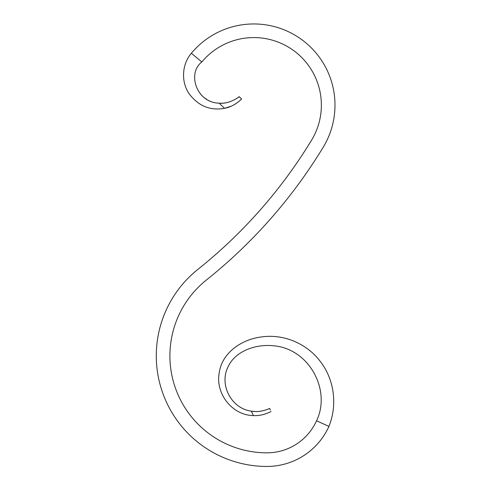 <?xml version="1.0" encoding="UTF-8"?>
<svg xmlns="http://www.w3.org/2000/svg" width="491" height="491" viewBox="0 0 491 491"><rect width="100%" height="100%" fill="white"/><g stroke="black" fill="none" stroke-linecap="round" stroke-linejoin="round"><path stroke-width="0.37" stroke-dasharray="2.46 1.84" d="M211.247 101.68L210.038 101.195L211.566 101.612M203.114 96.905L202.384 96.021L203.225 96.776M202.765 96.598L202.212 96.095M200.586 94.413L201.709 95.364L200.561 94.125M203.753 97.218L205.404 98.458M205.526 98.746L207.767 99.906L203.82 97.267M206.22 98.998L204.827 98.047M205.324 98.396L204.483 97.789M203.569 97.065L204.017 97.427L203.569 97.065M237.761 97.672L236.803 98.31M235.987 98.838L230.42 101.606M226.879 102.588L219.17 103.165C196.725 102.883 186.758 73.429 201.844 61.97A67.555 67.555 0 0 1 293.047 50.137A67.555 67.555 0 0 1 311.54 140.223A492.792 492.792 0 0 1 197.891 269.375A110.622 110.622 0 0 0 266.908 466.45A68.077 68.077 0 0 0 328.952 426.391L316.542 420.787A54.458 54.458 0 0 1 266.908 452.837A97.009 97.009 0 0 1 206.386 280.017A506.411 506.411 0 0 0 323.176 147.294A81.168 81.168 0 0 0 300.952 39.053A81.168 81.168 0 0 0 191.367 53.267L201.844 61.97M204.722 98.175L202.415 96.052M204.477 97.783L205.987 99.047M209.381 100.907L208.552 100.317L209.706 100.87M219.17 103.165L224.504 108.333C210.056 110.868 198.235 105.952 189.035 93.597C181.179 82.015 181.59 64.855 191.367 53.267M231.433 106.124L234.434 104.583M236.024 103.564L237.006 102.871M238.976 101.33L240.437 100.103M270.381 410.028L270.222 409.684M268.332 408.985L267 409.506M265.563 410.022L258.297 411.476M256.683 411.532L254.743 411.495M252 412.63L251.282 411.133C231.23 408.5 219.299 384.821 227.763 367.489C234.937 350.856 256.057 343.853 273.628 345.793C309.097 348.671 331.413 390.179 316.542 420.787M252.534 413.753L253.417 415.582L256.953 415.552M258.628 415.417L260.537 415.159M263.158 414.6L267.221 413.232M268.221 412.814L269.528 412.244M202.31 96.181L204.888 98.09M204.778 98.218L205.195 98.31M205.091 98.446L205.803 98.728M206.429 99.127L204.673 97.93L206.159 99.164M204.993 98.378L204.784 98.016L204.993 98.378M203.458 97.193L202.458 96.316L203.562 97.065M201.457 95.352L200.604 94.425L201.568 95.217M202.771 96.604L202.599 96.218M207.656 100.041L206.601 99.237L207.656 100.041"/><path stroke-width="0.74" d="M206.631 99.256L205.895 98.789M205.103 98.243L204.784 98.016L205.103 98.243M203.569 97.065L204.017 97.427L203.569 97.065M240.437 100.103L241.621 99.084L239.215 96.678L241.621 99.084C241.891 98.642 234.612 106.584 224.504 108.333C210.056 110.868 198.235 105.952 189.035 93.597C181.179 82.015 181.59 64.855 191.367 53.267L201.844 61.97C186.758 73.429 196.725 102.883 219.17 103.165C229.898 104.338 239.749 96.328 239.215 96.678L237.761 97.672M236.803 98.31L235.987 98.838M230.42 101.606L226.879 102.588M201.844 61.97A67.555 67.555 0 0 1 293.047 50.137A67.555 67.555 0 0 1 311.54 140.223A492.792 492.792 0 0 1 197.891 269.375A110.622 110.622 0 0 0 266.908 466.45A68.077 68.077 0 0 0 328.952 426.391L316.542 420.787C331.413 390.179 309.097 348.671 273.628 345.793C256.057 343.853 234.937 350.856 227.763 367.489C219.299 384.821 231.23 408.5 251.282 411.133C261.071 413.023 270.044 408.187 269.645 408.451L270.381 410.028M191.367 53.267A81.168 81.168 0 0 1 300.952 39.053A81.168 81.168 0 0 1 323.176 147.294A506.411 506.411 0 0 1 206.386 280.017A97.009 97.009 0 0 0 266.908 452.837A54.458 54.458 0 0 0 316.542 420.787M231.433 106.124L224.504 108.333L219.17 103.165M234.434 104.583L236.024 103.564M237.006 102.871L238.976 101.33M270.222 409.684L269.645 408.451L268.332 408.985M267 409.506L266.619 409.647M266.564 409.666L265.563 410.022M258.297 411.476L256.683 411.532M254.743 411.495L251.417 411.157M252 412.63L252.534 413.753M270.007 412.029L271.081 411.538C271.388 411.225 263.17 416.227 253.417 415.582C232.507 415.398 215.224 393.874 219.219 372.835C222.141 351.82 242.977 338.986 261.961 336.887C283.583 333.862 306.501 343.393 319.96 361.026C334.242 379.034 337.691 404.823 328.952 426.391C337.691 404.823 334.242 379.034 319.96 361.026C306.501 343.393 283.583 333.862 261.961 336.887C242.977 338.986 222.141 351.82 219.219 372.835C215.224 393.874 232.507 415.398 253.417 415.582L251.282 411.133M256.953 415.552L258.628 415.417M260.537 415.159L263.158 414.6M267.221 413.232L268.221 412.814"/></g></svg>
